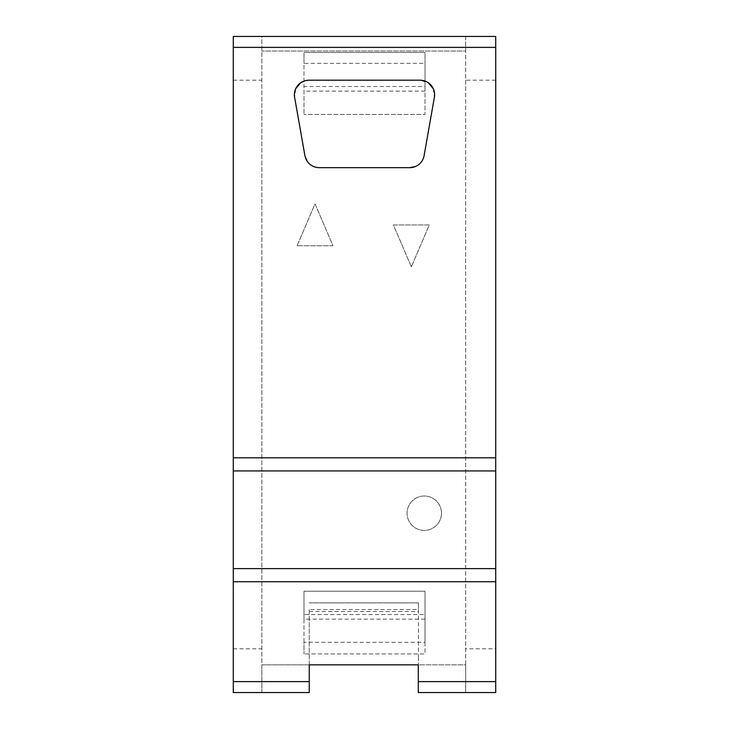 <?xml version="1.0" encoding="UTF-8"?>
<svg xmlns="http://www.w3.org/2000/svg" width="729" height="729" viewBox="0 0 729 729"><rect width="100%" height="100%" fill="white"/><g stroke="black" fill="none" stroke-linecap="round" stroke-linejoin="round"><path stroke-width="0.55" stroke-dasharray="3.65 2.73" d="M495.72 80.19L465.676 80.19L465.676 36.45L261.866 36.45L261.866 664.848L465.676 664.848L465.676 51.03L261.866 51.03L465.676 51.03L465.676 36.45L495.72 36.45L495.72 692.55L465.676 692.55L495.72 692.55M233.28 36.45L233.28 692.55L261.866 692.55L261.866 36.45L233.28 36.45L261.866 36.45M465.676 692.55L465.676 664.848L418.291 664.848L418.291 692.55L465.676 692.55L465.676 648.81L495.72 648.81M465.676 80.19L465.676 648.81M261.866 692.55L309.251 692.55L309.251 664.848L261.866 664.848L261.866 692.55L233.28 692.55L261.866 692.55M418.41 609.562L418.41 656.1L418.41 602.883L418.41 609.562L309.251 609.562L309.251 664.848L418.291 664.848M411.347 266.841L393.405 224.951L429.299 224.951L411.347 266.841L429.299 224.951L393.405 224.951L411.347 266.841M297.077 245.755L315.028 203.874L332.971 245.755L297.077 245.755L332.971 245.755L315.028 203.874L297.077 245.755M425.007 86.532L425.007 114.453L303.993 114.453L425.007 114.453L425.007 52.488L303.993 52.488L303.993 114.453L303.993 86.532L425.007 86.532L425.007 63.377L303.993 63.377L303.993 86.532M425.007 642.295L425.007 653.949L303.993 653.949L425.007 653.949L425.007 591.219L303.993 591.219L303.993 653.949L303.993 642.295L425.007 642.295L425.007 591.219L303.993 591.219L303.993 614.547L425.007 614.547M441.473 513.216A17.195 17.195 0 0 1 424.269 530.411A17.195 17.195 0 0 1 407.074 513.216A17.195 17.195 0 0 1 424.269 496.021A17.195 17.195 0 0 1 441.473 513.216A17.195 17.195 0 0 0 424.269 496.021A17.195 17.195 0 0 0 407.074 513.216A17.195 17.195 0 0 0 424.269 530.411A17.195 17.195 0 0 0 441.473 513.216M418.41 656.1L418.41 664.848L418.41 656.1M309.251 611.485L418.41 611.54M309.251 609.562L309.251 664.848M418.41 602.883L309.251 602.883L418.41 602.883M300.676 82.778L308.978 80.19L420.022 80.19L428.397 82.833M433.272 88.683L434.384 97.303L424.096 155.623L422.109 160.808M304.904 155.623L294.616 97.303L295.764 88.601M409.744 167.67L319.256 167.67L313.807 166.613L310.171 164.49M310.153 164.472L307.091 161.118M422.1 160.827L419.394 164.016M419.366 164.034L415.548 166.467M425.007 619.14L303.993 619.14L303.993 614.547M303.993 619.14L303.993 642.295M425.007 63.377L425.007 52.488L303.993 52.488L303.993 63.377M465.676 36.45L495.72 36.45L465.676 36.45M233.28 80.19L261.866 80.19M233.28 648.81L261.866 648.81M425.007 91.125L303.993 91.125"/><path stroke-width="1.09" d="M495.72 681.615L418.291 681.615L418.291 692.55L495.72 692.55L495.72 470.934L233.28 470.934L233.28 36.45L495.72 36.45L495.72 47.385L233.28 47.385M495.72 470.934L495.72 457.812L233.28 457.812M495.72 457.812L495.72 47.385M233.28 681.615L233.28 692.55L309.251 692.55L309.251 681.615L233.28 681.615L233.28 470.934M495.72 568.62L233.28 568.62M495.72 581.742L233.28 581.742M309.251 681.615L309.251 664.848L418.291 664.848L309.251 664.848M418.291 681.615L418.291 664.848M424.096 155.623L434.384 97.303A14.58 14.58 0 0 0 420.022 80.19L308.978 80.19A14.58 14.58 0 0 0 294.616 97.303L304.904 155.623A14.58 14.58 0 0 0 319.256 167.67L409.744 167.67A14.58 14.58 0 0 0 424.096 155.623M428.397 82.833L433.272 88.683M295.764 88.601L300.676 82.778M307.091 161.118L304.904 155.623M415.548 166.467L409.744 167.67"/></g></svg>
